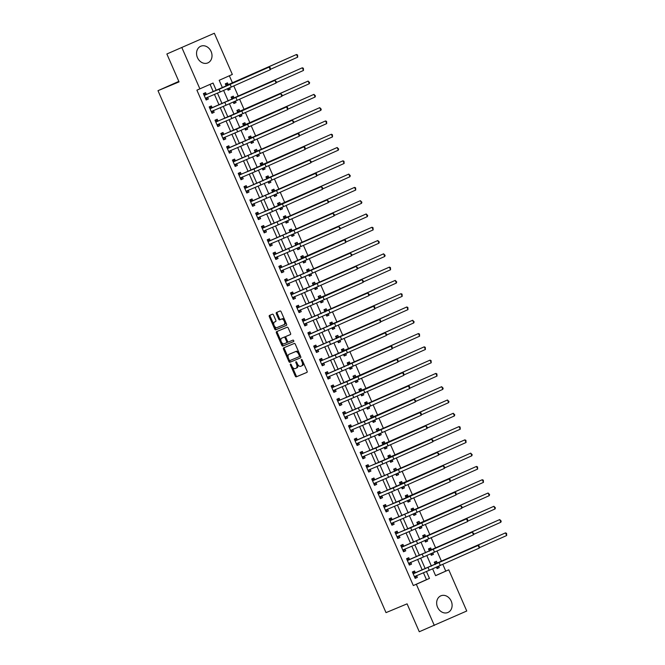 <?xml version="1.0" encoding="UTF-8"?>
<svg xmlns="http://www.w3.org/2000/svg" width="665" height="665" viewBox="0 0 665 665"><rect width="100%" height="100%" fill="white"/><g stroke="black" fill="none" stroke-linecap="round" stroke-linejoin="round"><path stroke-width="1" d="M290.489 364.054L290.489 364.054A0.798 0.449 -114 0 0 290.397 364.952L295.243 376.041A1.139 0.64 -114 0 0 296.291 376.839L306.922 372.408A1.139 0.64 -114 0 0 306.931 372.4A1.139 0.64 -114 0 0 307.055 371.112L302.218 360.031A0.798 0.449 -114 0 0 301.386 360.372L302.018 361.81A3.641 2.045 -114 0 1 301.611 365.925A3.641 2.045 -114 0 1 301.586 365.933L300.696 366.307A3.641 2.045 -114 0 1 297.346 363.755L296.723 362.317A0.798 0.449 -114 0 0 295.892 362.666L296.524 364.096A3.641 2.045 -114 0 1 296.116 368.211A3.641 2.045 -114 0 1 296.091 368.227L295.202 368.593A3.641 2.045 -114 0 1 291.852 366.041L291.228 364.611A0.798 0.449 -114 0 0 290.489 364.054M211.113 51.521A9.052 7.481 -112.6 0 1 207.763 62.926A9.052 7.481 -112.6 0 1 197.447 57.622A9.052 7.481 -112.6 0 1 200.797 46.218A9.052 7.481 -112.6 0 1 211.113 51.521M451.219 601.11A9.052 7.481 -112.6 0 1 447.869 612.507A9.052 7.481 -112.6 0 1 437.553 607.212A9.052 7.481 -112.6 0 1 440.903 595.807A9.052 7.481 -112.6 0 1 451.219 601.11M273.49 314.986A1.139 0.64 -114 0 0 272.442 314.188L269.458 315.434A1.139 0.64 -114 0 0 269.45 315.434A1.139 0.64 -114 0 0 269.325 316.723L274.703 329.034A1.139 0.64 -114 0 0 275.751 329.832L286.391 325.401A1.139 0.64 -114 0 0 286.399 325.393A1.139 0.64 -114 0 0 286.524 324.104L281.145 311.794A1.139 0.64 -114 0 0 280.098 310.996L276.49 312.5A1.139 0.64 -114 0 0 276.482 312.5A1.139 0.64 -114 0 0 276.357 313.789L278.66 319.059A1.139 0.64 -114 0 0 279.707 319.857L281.495 319.109A3.042 1.712 -114 0 1 284.288 321.228A3.042 1.712 -114 0 1 283.955 324.686A3.042 1.712 -114 0 1 283.93 324.695L276.931 327.612A3.042 1.712 -114 0 1 274.138 325.501A3.042 1.712 -114 0 1 274.47 322.043L275.659 321.544A1.139 0.64 -114 0 0 275.667 321.544A1.139 0.64 -114 0 0 275.792 320.256L273.49 314.986M275.327 321.661A3.042 1.712 -114 0 1 275.343 321.652A3.042 1.712 -114 0 0 275.343 321.652L274.47 322.043A3.042 1.712 -114 0 0 274.47 322.043L275.767 321.469M435.575 575.607L448.759 569.814L466.755 611.01L419.283 631.75L407.088 603.845L386.016 612.631L157.987 90.681L179.051 81.895L166.865 53.99L214.338 33.25L232.334 74.438L219.184 80.307L222.459 87.797M434.328 625.474L416.332 584.286L429.482 578.417L426.44 571.468M216.266 90.39L213.058 83.042L196.898 90.166L413.322 585.541L416.332 584.286M199.907 88.91L181.911 47.722M283.639 347.886A1.139 0.64 -114 0 0 283.631 347.886A1.139 0.64 -114 0 0 283.506 349.175L288.884 361.486A1.139 0.64 -114 0 0 289.932 362.284L300.563 357.845A1.139 0.64 -114 0 0 300.572 357.845A1.139 0.64 -114 0 0 300.696 356.556L295.318 344.246A1.139 0.64 -114 0 0 294.271 343.448L283.639 347.886M281.794 345.26L276.416 332.949A1.139 0.64 -114 0 1 276.54 331.66A1.139 0.64 -114 0 0 276.54 331.66L287.189 327.222A1.139 0.64 -114 0 1 288.236 328.02L290.53 333.29A1.139 0.64 -114 0 1 290.406 334.578A1.139 0.64 -114 0 0 290.406 334.578L286.083 336.374A1.139 0.64 -114 0 0 286.075 336.382A1.139 0.64 -114 0 0 285.95 337.67L287.479 341.162A1.139 0.64 -114 0 0 288.527 341.96L293.016 340.089A0.798 0.449 -114 0 1 293.656 341.544A0.798 0.449 -114 0 0 293.656 341.544L282.841 346.058A1.139 0.64 -114 0 1 281.794 345.26L282.667 344.869L281.511 342.209M413.322 585.541L426.464 579.672L423.43 572.723M422.242 570.013L417.628 559.431M416.44 556.721L411.818 546.148M410.638 543.43L406.016 532.856M404.827 530.146L400.205 519.573M399.025 516.855L394.403 506.281M393.223 503.571L388.601 492.998M387.412 490.28L382.791 479.706M381.61 476.996L376.988 466.414M375.8 463.705L371.186 453.131M369.998 450.421L365.376 439.839M364.196 437.129L359.574 426.556M358.385 423.846L353.763 413.264M352.583 410.554L347.961 399.981M346.773 397.263L342.159 386.689M340.97 383.979L336.349 373.406M335.168 370.688L330.547 360.114M329.358 357.404L324.736 346.831M323.556 344.113L318.934 333.539M317.745 330.829L313.132 320.247M311.943 317.538L307.321 306.964M306.141 304.254L301.519 293.672M300.331 290.962L295.709 280.389M294.529 277.679L289.907 267.097M288.726 264.387L284.105 253.814M282.916 251.096L278.294 240.522M277.114 237.812L272.492 227.239M271.303 224.521L266.69 213.947M265.501 211.237L260.88 200.664M259.699 197.946L255.077 187.372M253.889 184.662L249.267 174.08M248.087 171.37L243.465 160.797M242.276 158.087L237.663 147.505M236.474 144.795L231.852 134.222M230.672 131.512L226.05 120.93M224.861 118.22L220.24 107.647M219.059 104.929L214.438 94.355M213.257 91.645L210.074 84.372M415.326 572.748L414.569 571.011L412.375 571.991L415.168 578.367L417.354 577.386L416.598 575.657M409.524 559.456L408.759 557.719L406.573 558.7L409.357 565.075L411.552 564.103L410.795 562.366M403.713 546.173L402.957 544.436L400.771 545.416L403.555 551.792L405.741 550.811L404.985 549.082M397.911 532.881L397.155 531.144L394.96 532.125L397.745 538.5L399.939 537.528L399.183 535.79M392.101 519.589L391.344 517.86L389.158 518.833L391.943 525.217L394.137 524.236L393.372 522.507M386.299 506.306L385.542 504.569L383.348 505.55L386.141 511.925L388.327 510.953L387.57 509.215M380.496 493.014L379.74 491.285L377.545 492.258L380.33 498.642L382.525 497.661L381.768 495.924M374.686 479.731L373.93 477.994L371.743 478.975L374.528 485.35L376.714 484.369L375.958 482.64M368.884 466.439L368.127 464.71L365.933 465.683L368.718 472.067L370.912 471.086L370.156 469.349M363.082 453.156L362.317 451.419L360.131 452.4L362.915 458.775L365.11 457.794L364.345 456.065M357.271 439.864L356.515 438.135L354.32 439.108L357.113 445.483L359.3 444.511L358.543 442.774M351.469 426.581L350.713 424.844L348.518 425.824L351.303 432.2L353.497 431.219L352.741 429.49M345.659 413.289L344.902 411.552L342.716 412.533L345.501 418.908L347.687 417.936L346.931 416.199M339.857 400.006L339.1 398.269L336.906 399.249L339.699 405.625L341.885 404.644L341.128 402.915M334.054 386.714L333.29 384.977L331.103 385.958L333.888 392.333L336.083 391.361L335.326 389.624M328.244 373.422L327.488 371.693L325.301 372.666L328.086 379.05L330.272 378.069L329.516 376.332M322.442 360.139L321.685 358.402L319.491 359.383L322.276 365.758L324.47 364.786L323.714 363.048M316.631 346.847L315.875 345.118L313.689 346.091L316.474 352.475L318.66 351.494L317.903 349.757M310.829 333.564L310.073 331.827L307.878 332.808L310.671 339.183L312.858 338.202L312.101 336.473M305.027 320.272L304.262 318.543L302.076 319.516L304.861 325.9L307.055 324.919L306.299 323.182M299.217 306.989L298.46 305.252L296.274 306.233L299.059 312.608L301.245 311.627L300.489 309.898M293.415 293.697L292.658 291.968L290.464 292.941L293.248 299.317L295.443 298.344L294.686 296.607M287.604 280.414L286.848 278.677L284.662 279.657L287.446 286.033L289.641 285.052L288.876 283.323M281.802 267.122L281.046 265.385L278.851 266.366L281.644 272.741L283.83 271.769L283.074 270.032M276 253.839L275.244 252.101L273.049 253.074L275.834 259.458L278.028 258.477L277.272 256.748M270.19 240.547L269.433 238.81L267.247 239.791L270.032 246.166L272.218 245.194L271.461 243.457M264.387 227.255L263.631 225.526L261.436 226.499L264.221 232.883L266.416 231.902L265.659 230.165M258.585 213.972L257.821 212.235L255.634 213.216L258.419 219.591L260.613 218.619L259.849 216.881M252.775 200.68L252.018 198.951L249.824 199.924L252.617 206.308L254.803 205.327L254.047 203.59M246.973 187.397L246.216 185.66L244.022 186.641L246.806 193.016L249.001 192.035L248.244 190.306M241.162 174.105L240.406 172.376L238.22 173.349L241.004 179.733L243.191 178.752L242.434 177.015M235.36 160.822L234.604 159.085L232.409 160.066L235.202 166.441L237.388 165.46L236.632 163.731M229.558 147.53L228.793 145.801L226.607 146.774L229.392 153.15L231.586 152.177L230.83 150.44M223.748 134.247L222.991 132.51L220.805 133.49L223.59 139.866L225.776 138.885L225.019 137.156M217.945 120.955L217.189 119.218L214.994 120.199L217.779 126.574L219.974 125.602L219.217 123.865M212.135 107.664L211.379 105.934L209.192 106.907L211.977 113.291L214.172 112.31L213.407 110.581M206.333 94.38L205.576 92.643L203.382 93.624L206.175 99.999L208.361 99.027L207.605 97.29M445.741 571.069L442.815 564.377M441.494 561.335L437.013 551.086M435.683 548.043L431.211 537.802M429.881 534.76L425.401 524.51M424.079 521.468L419.598 511.219M418.268 508.185L413.796 497.935M412.466 494.893L407.986 484.644M406.656 481.61L402.184 471.36M400.854 468.318L396.373 458.069M395.052 455.035L390.571 444.785M389.241 441.743L384.769 431.494M383.439 428.451L378.959 418.21M377.629 415.168L373.156 404.919M371.826 401.876L367.346 391.635M366.024 388.593L361.544 378.343M360.214 375.301L355.742 365.052M354.412 362.018L349.931 351.768M348.61 348.726L344.129 338.477M342.799 335.443L338.319 325.193M336.997 322.151L332.517 311.902M331.187 308.868L326.715 298.618M325.385 295.576L320.904 285.327M319.582 282.284L315.102 272.043M313.772 269.001L309.3 258.751M307.97 255.709L303.489 245.46M302.159 242.426L297.687 232.176M296.357 229.134L291.877 218.885M290.555 215.851L286.075 205.601M284.745 202.559L280.273 192.31M278.943 189.276L274.462 179.026M273.132 175.984L268.66 165.735M267.33 162.701L262.85 152.451M261.528 149.409L257.047 139.16M255.717 136.117L251.245 125.876M249.915 122.834L245.435 112.585M244.113 109.542L239.633 99.293M238.303 96.259L233.831 86.009M232.501 82.967L229.35 75.768M436.456 567.195L437.071 568.592L439.257 567.611L438.659 566.231M437.229 562.972L436.473 561.235L434.287 562.216L435.284 564.502M430.654 553.903L431.261 555.3L433.455 554.327L432.849 552.939M431.427 549.681L430.671 547.943L428.476 548.924L429.482 551.219M424.852 540.62L425.459 542.017L427.653 541.036L427.046 539.656M425.625 536.389L424.86 534.66L422.674 535.633L423.672 537.927M419.041 527.328L419.657 528.725L421.843 527.752L421.236 526.364M419.815 523.106L419.058 521.368L416.864 522.349L417.869 524.643M413.239 514.045L413.846 515.442L416.041 514.461L415.434 513.072M414.012 509.814L413.256 508.085L411.061 509.058L412.067 511.352M407.437 500.753L408.044 502.15L410.23 501.177L409.632 499.789M408.202 496.531L407.446 494.793L405.259 495.774L406.257 498.068M401.627 487.47L402.242 488.866L404.428 487.886L403.821 486.497M402.4 483.239L401.643 481.51L399.449 482.482L400.455 484.777M395.825 474.178L396.431 475.575L398.626 474.594L398.019 473.214M396.598 469.956L395.833 468.218L393.647 469.199L394.644 471.493M390.014 460.895L390.629 462.283L392.816 461.311L392.209 459.922M390.787 456.664L390.031 454.935L387.845 455.907L388.842 458.202M384.212 447.603L384.819 449L387.013 448.019L386.407 446.639M384.985 443.38L384.229 441.643L382.034 442.624L383.04 444.918M378.41 434.312L379.017 435.708L381.203 434.735L380.604 433.347M379.175 430.089L378.418 428.351L376.232 429.332L377.23 431.627M372.6 421.028L373.215 422.425L375.401 421.444L374.794 420.064M373.373 416.805L372.616 415.068L370.422 416.049L371.427 418.335M366.797 407.736L367.404 409.133L369.599 408.16L368.992 406.772M367.57 403.514L366.806 401.776L364.62 402.757L365.617 405.051M360.987 394.453L361.602 395.85L363.788 394.869L363.19 393.489M361.76 390.222L361.004 388.493L358.817 389.466L359.815 391.76M355.185 381.161L355.792 382.558L357.986 381.585L357.379 380.197M355.958 376.939L355.201 375.201L353.007 376.182L354.013 378.476M349.383 367.878L349.99 369.275L352.184 368.294L351.577 366.905M350.147 363.647L349.391 361.918L347.205 362.891L348.202 365.185M343.572 354.586L344.187 355.983L346.374 355.01L345.767 353.622M344.345 350.364L343.589 348.626L341.394 349.607L342.4 351.901M337.77 341.303L338.377 342.699L340.571 341.719L339.965 340.33M338.543 337.072L337.787 335.343L335.592 336.315L336.598 338.61M331.96 328.011L332.575 329.408L334.761 328.427L334.163 327.047M332.733 323.788L331.976 322.051L329.79 323.032L330.788 325.326M326.158 314.72L326.764 316.116L328.959 315.144L328.352 313.755M326.931 310.497L326.174 308.768L323.98 309.74L324.986 312.035M320.355 301.436L320.962 302.833L323.157 301.852L322.55 300.472M321.129 297.213L320.364 295.476L318.178 296.457L319.175 298.751M314.545 288.144L315.16 289.541L317.346 288.568L316.74 287.18M315.318 283.922L314.562 282.184L312.367 283.165L313.373 285.46M308.743 274.861L309.35 276.258L311.544 275.277L310.937 273.897M309.516 270.638L308.76 268.901L306.565 269.882L307.571 272.168M302.941 261.569L303.548 262.966L305.734 261.993L305.135 260.605M303.706 257.347L302.949 255.609L300.763 256.59L301.76 258.885M297.13 248.286L297.745 249.683L299.932 248.702L299.325 247.322M297.903 244.055L297.147 242.326L294.952 243.299L295.958 245.593M291.328 234.994L291.935 236.391L294.13 235.418L293.523 234.03M292.101 230.772L291.337 229.034L289.15 230.015L290.148 232.309M285.518 221.711L286.133 223.107L288.319 222.127L287.721 220.738M286.291 217.48L285.534 215.751L283.348 216.724L284.346 219.018M279.716 208.419L280.322 209.816L282.517 208.843L281.91 207.455M280.489 204.197L279.732 202.459L277.538 203.44L278.544 205.734M273.913 195.136L274.52 196.532L276.715 195.552L276.108 194.163M274.678 190.905L273.922 189.176L271.736 190.148L272.733 192.443M268.103 181.844L268.718 183.241L270.904 182.26L270.298 180.88M268.876 177.622L268.12 175.884L265.925 176.865L266.931 179.159M262.301 168.553L262.908 169.949L265.102 168.977L264.495 167.588M263.074 164.33L262.318 162.601L260.123 163.573L261.129 165.868M256.49 155.269L257.106 156.666L259.292 155.685L258.693 154.305M257.264 151.046L256.507 149.309L254.321 150.29L255.318 152.584M250.688 141.978L251.295 143.374L253.49 142.401L252.883 141.013M251.461 137.755L250.705 136.017L248.511 136.998L249.516 139.293M244.886 128.694L245.493 130.091L247.688 129.11L247.081 127.73M245.651 124.471L244.895 122.734L242.708 123.715L243.706 126.001M239.076 115.402L239.691 116.799L241.877 115.826L241.27 114.438M239.849 111.18L239.092 109.442L236.898 110.423L237.904 112.718M233.274 102.119L233.881 103.516L236.075 102.535L235.468 101.155M234.047 97.888L233.29 96.159L231.096 97.132L232.102 99.426M227.463 88.827L228.078 90.224L230.265 89.251L229.666 87.863M228.236 84.605L227.48 82.867L225.294 83.848L226.291 86.142M178.827 81.379L157.987 90.681M166.865 53.99L214.338 33.25M432.632 568.858L435.608 575.682L448.759 569.814M223.64 90.49L228.27 101.088M229.442 103.782L234.072 114.38M235.252 117.065L239.874 127.663M241.054 130.357L245.684 140.955M246.856 143.648L251.486 154.238M252.667 156.932L257.297 167.53M258.469 170.223L263.099 180.814M264.279 183.507L268.901 194.105M270.081 196.798L274.712 207.389M275.884 210.082L280.514 220.68M281.694 223.374L286.324 233.964M287.496 236.657L292.126 247.255M293.298 249.949L297.928 260.547M299.109 263.232L303.739 273.83M304.911 276.524L309.541 287.122M310.721 289.815L315.343 300.405M316.523 303.099L321.153 313.697M322.326 316.39L326.956 326.981M328.136 329.674L332.766 340.272M333.938 342.965L338.568 353.556M339.749 356.249L344.37 366.847M345.551 369.541L350.181 380.131M351.353 382.824L355.983 393.422M357.163 396.116L361.793 406.714M362.965 409.399L367.595 419.997M368.767 422.691L373.398 433.289M374.578 435.982L379.208 446.572M380.38 449.266L385.01 459.864M386.19 462.557L390.812 473.148M391.993 475.841L396.623 486.439M397.795 489.132L402.425 499.723M403.605 502.416L408.235 513.014M409.407 515.707L414.037 526.298M415.218 528.991L419.839 539.589M421.02 542.283L425.65 552.881M426.822 555.574L431.452 566.164M425.259 568.758L420.637 558.176M419.449 555.466L414.827 544.893M413.647 542.183L409.025 531.601M407.836 528.891L403.223 518.318M402.034 515.599L397.412 505.026M396.232 502.316L391.61 491.743M390.422 489.024L385.8 478.451M384.619 475.741L379.998 465.168M378.809 462.449L374.196 451.876M373.007 449.166L368.385 438.584M367.205 435.874L362.583 425.301M361.394 422.591L356.773 412.009M355.592 409.299L350.97 398.726M349.79 396.016L345.168 385.434M343.98 382.724L339.358 372.151M338.177 369.432L333.556 358.859M332.367 356.149L327.754 345.576M326.565 342.857L321.943 332.284M320.763 329.574L316.141 319M314.952 316.282L310.331 305.709M309.15 302.999L304.528 292.417M303.34 289.707L298.726 279.134M297.538 276.424L292.916 265.842M291.736 263.132L287.114 252.559M285.925 249.849L281.303 239.267M280.123 236.557L275.501 225.984M274.321 223.265L269.699 212.692M268.51 209.982L263.889 199.409M262.708 196.69L258.087 186.117M256.898 183.407L252.284 172.833M251.096 170.115L246.474 159.542M245.294 156.832L240.672 146.25M239.483 143.54L234.861 132.967M233.681 130.257L229.059 119.675M227.871 116.965L223.257 106.392M222.068 103.682L217.447 93.1M426.464 579.672L429.482 578.417M439.257 567.611L437.046 568.533M433.455 554.327L431.244 555.25M427.653 541.036L425.434 541.958M421.843 527.752L419.632 528.675M416.041 514.461L413.821 515.383M410.23 501.177L408.019 502.1M404.428 487.886L402.217 488.808M398.626 474.594L396.406 475.517M392.816 461.311L390.604 462.233M387.013 448.019L384.794 448.942M381.203 434.735L378.992 435.658M375.401 421.444L373.19 422.366M369.599 408.16L367.379 409.083M363.788 394.869L361.577 395.791M357.986 381.585L355.775 382.508M352.184 368.294L349.965 369.216M346.374 355.01L344.162 355.933M340.571 341.719L338.352 342.641M334.761 328.427L332.55 329.35M328.959 315.144L326.748 316.066M323.157 301.852L320.937 302.775M317.346 288.568L315.135 289.491M311.544 275.277L309.325 276.199M305.734 261.993L303.523 262.916M299.932 248.702L297.721 249.624M294.13 235.418L291.91 236.341M288.319 222.127L286.108 223.049M282.517 208.843L280.306 209.766M276.715 195.552L274.495 196.474M270.904 182.26L268.693 183.183M265.102 168.977L262.883 169.899M259.292 155.685L257.081 156.608M253.49 142.401L251.279 143.324M247.688 129.11L245.468 130.032M241.877 115.826L239.666 116.749M236.075 102.535L233.856 103.457M230.265 89.251L228.053 90.174M417.354 577.386L415.143 578.309M411.552 564.103L409.332 565.026M405.741 550.811L403.53 551.734M399.939 537.528L397.728 538.451M394.137 524.236L391.918 525.159M388.327 510.953L386.116 511.875M382.525 497.661L380.305 498.584M376.714 484.369L374.503 485.3M370.912 471.086L368.701 472.009M365.11 457.794L362.891 458.717M359.3 444.511L357.088 445.434M353.497 431.219L351.278 432.142M347.687 417.936L345.476 418.859M341.885 404.644L339.674 405.567M336.083 391.361L333.863 392.284M330.272 378.069L328.061 378.992M324.47 364.786L322.251 365.708M318.66 351.494L316.449 352.417M312.858 338.202L310.646 339.133M307.055 324.919L304.836 325.842M301.245 311.627L299.034 312.55M295.443 298.344L293.232 299.267M289.641 285.052L287.421 285.975M283.83 271.769L281.619 272.692M278.028 258.477L275.809 259.4M272.218 245.194L270.007 246.117M266.416 231.902L264.204 232.825M260.613 218.619L258.394 219.541M254.803 205.327L252.592 206.25M249.001 192.035L246.782 192.958M243.191 178.752L240.979 179.675M237.388 165.46L235.177 166.383M231.586 152.177L229.367 153.1M225.776 138.885L223.565 139.808M219.974 125.602L217.763 126.525M214.172 112.31L211.952 113.233M208.361 99.027L206.15 99.95M296.989 367.82L296.964 367.836A3.641 2.045 -114 0 0 296.989 367.82A3.641 2.045 -114 0 0 297.629 364.312M302.484 365.534L302.459 365.542A3.641 2.045 -114 0 0 302.484 365.534A3.641 2.045 -114 0 0 303.19 362.267M292.268 366.847L296.116 375.65A1.139 0.64 -114 0 0 297.164 376.448L307.039 372.334M289.433 360.339L289.757 361.095A1.139 0.64 -114 0 0 290.805 361.893L300.68 357.778M284.404 347.562A1.139 0.64 -114 0 0 284.379 348.784L288.244 357.629M289.209 359.989A0.798 0.449 -114 0 0 289.94 360.546L299.275 356.656A0.798 0.449 -114 0 0 299.375 355.758L298.71 354.246A3.641 2.045 -114 0 0 295.36 351.694L288.976 354.354A3.641 2.045 -114 0 0 288.951 354.362A3.641 2.045 -114 0 0 288.543 358.477L289.209 359.989M300.156 356.265L299.283 356.656L300.156 356.265A0.798 0.449 -114 0 0 300.356 355.767M299.167 353.049A3.641 2.045 -114 0 0 296.241 351.303L295.36 351.694M288.951 354.362L289.832 353.971A3.641 2.045 -114 0 0 289.799 353.988A3.641 2.045 -114 0 1 289.857 353.963L296.241 351.303M281.046 341.153L277.288 332.558L276.416 332.949M277.313 331.336A1.139 0.64 -114 0 0 277.288 332.558M290.514 334.512L286.964 335.983A1.139 0.64 -114 0 0 286.956 335.991A1.139 0.64 -114 0 0 286.947 335.991L286.956 335.991M293.747 341.486L282.841 346.058M281.611 338.244A3.042 1.712 -114 0 0 281.586 338.252A3.042 1.712 -114 0 0 281.253 341.71A3.042 1.712 -114 0 0 284.046 343.83L286.515 342.799A1.139 0.64 -114 0 0 286.524 342.791A1.139 0.64 -114 0 0 286.648 341.511L285.127 338.011A1.139 0.64 -114 0 0 284.08 337.213L282.484 337.853A3.042 1.712 -114 0 0 282.467 337.862A3.042 1.712 -114 0 0 282.442 337.87L281.586 338.252M287.396 342.4L287.388 342.409A1.139 0.64 -114 0 0 287.396 342.4A1.139 0.64 -114 0 0 287.637 341.461M285.834 337.321A1.139 0.64 -114 0 0 284.953 336.822L284.08 337.213M282.484 337.853L284.953 336.822M282.667 344.869A1.139 0.64 -114 0 0 283.714 345.667M283.98 324.678L284.811 324.304A3.042 1.712 -114 0 0 284.828 324.296A3.042 1.712 -114 0 0 285.443 321.627M284.786 320.123A3.042 1.712 -114 0 0 282.367 318.718L281.495 319.109M277.255 312.184A1.139 0.64 -114 0 0 277.23 313.398L279.533 318.668A1.139 0.64 -114 0 0 280.58 319.466L282.367 318.718M274.52 326.207L275.584 328.643A1.139 0.64 -114 0 0 276.623 329.441L286.499 325.326M270.223 315.11A1.139 0.64 -114 0 0 270.198 316.332L273.855 324.703M436.822 568.018L438.152 566.447M434.494 562.706L437.462 563.022L440.147 561.9L505.516 532.865L435.043 563.945M434.494 562.69L435.018 562.465M506.68 535.524L505.516 532.865L506.555 533.338L506.68 535.524L479.415 547.686M437.462 563.022L435.276 563.995M413.115 572.241L415.559 572.798L478.127 545.441L413.131 573.72M416.664 575.541L414.91 577.794M414.403 576.63L429.249 570.296L428.094 567.636M479.29 548.101L478.127 545.441L479.166 545.915L479.29 548.101L429.249 570.296M415.559 572.798L413.364 573.779M431.011 554.726L432.35 553.164M429.216 549.182L431.66 549.731L434.345 548.617L499.714 519.573L429.233 550.662M500.87 522.233L499.714 519.573L501.211 521.119L500.87 522.233L473.605 534.402M431.66 549.731L429.465 550.711M425.209 541.443L426.548 539.872M423.414 535.89L425.849 536.447L428.534 535.325L493.904 506.289L423.43 537.37M495.068 508.949L493.904 506.289L495.408 507.827L495.068 508.949L467.803 521.111M425.849 536.447L423.663 537.42M419.407 528.151L420.737 526.589M417.08 522.84L420.047 523.156L422.732 522.042L488.102 492.998L417.628 524.087M417.08 522.823L417.603 522.607M489.257 495.658L488.102 492.998L489.598 494.544L489.257 495.658L461.992 507.827M420.047 523.156L417.861 524.136M407.312 558.957L409.756 559.506L472.325 532.158L407.329 560.437M410.862 562.249L409.108 564.502M408.601 563.346L423.447 557.004L422.283 554.352M473.48 534.81L472.325 532.158L473.821 533.696L473.48 534.81L423.447 557.004M409.756 559.506L407.562 560.487M401.502 545.666L403.946 546.223L466.514 518.866L401.527 547.145M405.051 548.966L403.306 551.219M402.799 550.055L417.645 543.721L416.481 541.061M467.678 521.526L466.514 518.866L467.553 519.34L467.678 521.526L417.645 543.721M403.946 546.223L401.76 547.195M395.168 532.599L395.7 532.382L395.176 532.615M399.249 535.674L397.495 537.927M396.988 536.771L411.835 530.429L410.671 527.777L395.717 533.862M395.7 532.382L398.144 532.931L460.712 505.575L410.671 527.777M461.867 508.235L460.712 505.575L462.208 507.121L461.867 508.235L411.835 530.429M398.144 532.931L395.949 533.912M413.597 514.868L414.935 513.297M411.801 509.315L414.245 509.872L416.922 508.75L482.291 479.714L411.818 510.795M483.455 482.366L482.291 479.714L483.33 480.188L483.455 482.366L456.19 494.536M414.245 509.872L412.051 510.845M389.89 519.091L392.333 519.648L454.902 492.291L389.914 520.57M393.447 522.391L391.693 524.643M391.186 523.48L406.032 517.146L404.869 514.486M456.065 494.951L454.902 492.291L455.941 492.765L456.065 494.951L406.032 517.146M392.333 519.648L390.147 520.62M407.795 501.576L409.133 500.005M405.991 496.032L408.435 496.58L411.12 495.467L476.489 466.423L406.016 497.503M477.653 469.083L476.489 466.423L477.528 466.905L477.653 469.083L450.388 481.252M408.435 496.58L406.249 497.561M401.984 488.293L403.322 486.722M400.189 482.74L402.633 483.297L405.318 482.175L470.687 453.139L400.205 484.22M471.842 455.791L470.687 453.139L472.183 454.677L471.842 455.791L444.577 467.961M402.633 483.297L400.438 484.27M396.182 475.001L397.52 473.43M393.863 469.69L396.822 470.005L399.507 468.892L464.877 439.848L394.403 470.928M393.855 469.673L394.387 469.457M466.04 442.508L464.877 439.848L465.916 440.321L466.04 442.508L438.775 454.677M396.822 470.005L394.636 470.986M390.38 461.718L391.71 460.147M388.576 456.165L391.02 456.722L393.705 455.6L459.074 426.564L388.601 457.645M460.238 429.216L459.074 426.564L460.105 427.038L460.238 429.216L432.965 441.385M391.02 456.722L388.834 457.695M384.57 448.426L385.908 446.855M382.774 442.882L385.218 443.43L387.894 442.308L453.264 413.273L382.791 444.353M454.428 415.933L453.264 413.273L454.769 414.81L454.428 415.933L427.163 428.094M385.218 443.43L383.023 444.411M383.555 506.023L384.087 505.807L383.564 506.04M387.637 509.099L385.891 511.352M385.376 510.196L400.222 503.854L399.067 501.202L384.112 507.279M384.087 505.807L386.531 506.356L449.099 479L399.067 501.202M450.263 481.66L449.099 479L450.139 479.482L450.263 481.66L400.222 503.854M386.531 506.356L384.337 507.337M377.753 492.74L378.285 492.516L377.762 492.748M381.835 495.816L380.081 498.068M379.574 496.905L394.42 490.57L393.256 487.911L378.302 493.995M378.285 492.516L380.729 493.073L443.297 465.716L393.256 487.911M444.453 468.368L443.297 465.716L444.794 467.254L444.453 468.368L394.42 490.57M380.729 493.073L378.535 494.045M372.475 479.232L374.919 479.781L437.487 452.424L372.5 480.704M376.033 482.524L374.279 484.777M373.772 483.613L388.618 477.279L387.454 474.619M438.651 455.084L437.487 452.424L438.991 453.971L438.651 455.084L388.618 477.279M374.919 479.781L372.733 480.762M366.141 466.165L366.673 465.941L366.149 466.173M370.222 469.241L368.468 471.493M367.961 470.33L382.807 463.995L381.652 461.335L366.689 467.42M366.673 465.941L369.117 466.498L431.685 439.141L381.652 461.335M432.84 441.793L431.685 439.141L433.181 440.679L432.84 441.793L382.807 463.995M369.117 466.498L366.922 467.47M360.339 452.873L360.871 452.657L360.347 452.89M364.42 455.949L362.666 458.202M362.159 457.038L377.005 450.704L375.841 448.044L360.887 454.129M360.871 452.657L363.306 453.206L425.874 425.849L375.841 448.044M427.038 428.509L425.874 425.849L427.379 427.387L427.038 428.509L377.005 450.704M363.306 453.206L361.12 454.187M378.767 435.134L380.106 433.572M376.44 429.823L379.407 430.139L382.092 429.025L447.462 399.981L376.988 431.07M376.44 429.806L376.964 429.59M448.626 402.641L447.462 399.981L448.966 401.527L448.626 402.641L421.361 414.81M379.407 430.139L377.221 431.12M355.06 439.365L357.504 439.914L420.072 412.566L355.085 440.845M358.61 442.666L356.864 444.91M356.357 443.755L371.195 437.42L370.039 434.76M421.236 415.218L420.072 412.566L421.111 413.04L421.236 415.218L371.195 437.42M357.504 439.914L355.318 440.895M372.957 421.851L374.295 420.28M370.638 416.531L373.605 416.855L376.29 415.733L441.66 386.697L371.178 417.778M370.629 416.523L371.161 416.298M442.815 389.358L441.66 386.697L443.156 388.235L442.815 389.358L415.55 401.519M373.605 416.855L371.411 417.828M348.726 426.298L349.258 426.074L348.734 426.315M352.807 429.374L351.053 431.627M350.546 430.463L365.393 424.129L364.229 421.469L349.275 427.553M349.258 426.074L351.702 426.631L414.27 399.274L364.229 421.469M415.425 401.934L414.27 399.274L415.766 400.812L415.425 401.934L365.393 424.129M351.702 426.631L349.507 427.612M367.155 408.559L368.493 406.997M365.359 403.015L367.803 403.564L370.48 402.45L435.849 373.406L365.376 404.495M437.013 376.066L435.849 373.406L436.888 373.888L437.013 376.066L409.748 388.235M367.803 403.564L365.609 404.544M343.448 412.79L345.891 413.339L408.46 385.991L343.473 414.27M347.005 416.082L345.251 418.335M344.744 417.179L359.59 410.837L358.427 408.185M409.623 388.643L408.46 385.991L409.499 386.465L409.623 388.643L359.59 410.837M345.891 413.339L343.705 414.32M361.353 395.276L362.683 393.705M359.549 389.723L361.993 390.28L364.678 389.158L430.047 360.122L359.574 391.203M431.211 362.782L430.047 360.122L431.086 360.596L431.211 362.782L403.946 374.944M361.993 390.28L359.807 391.253M337.113 399.723L337.645 399.499L337.122 399.732M341.195 402.799L339.441 405.051M338.934 403.888L353.78 397.554L352.625 394.894L337.662 400.978M337.645 399.499L340.089 400.056L402.658 372.699L352.625 394.894M403.821 375.359L402.658 372.699L403.688 373.173L403.821 375.359L353.78 397.554M340.089 400.056L337.895 401.028M355.542 381.984L356.881 380.422M353.223 376.673L356.191 376.988L358.876 375.875L424.237 346.831L353.763 377.92M353.215 376.656L353.747 376.44M425.401 349.491L424.237 346.831L425.276 347.313L425.401 349.491L398.135 361.66M356.191 376.988L353.996 377.969M331.311 386.432L331.843 386.215L331.32 386.448M335.393 389.507L333.639 391.76M333.132 390.604L347.978 384.262L346.814 381.61L331.86 387.695M331.843 386.215L334.279 386.764L396.847 359.408L346.814 381.61M398.011 362.068L396.847 359.408L397.886 359.89L398.011 362.068L347.978 384.262M334.279 386.764L332.093 387.745M349.74 368.701L351.078 367.13M347.936 363.148L350.38 363.705L353.065 362.583L418.435 333.547L347.961 364.628M419.598 336.199L418.435 333.547L419.474 334.021L419.598 336.199L392.333 348.369M350.38 363.705L348.194 364.678M326.033 372.924L328.477 373.481L391.045 346.124L326.058 374.403M329.582 376.224L327.837 378.476M327.33 377.313L342.167 370.979L341.012 368.319M392.209 348.784L391.045 346.124L392.084 346.598L392.209 348.784L342.167 370.979M328.477 373.481L326.291 374.453M343.938 355.409L345.268 353.838M342.134 349.865L344.578 350.413L347.263 349.3L412.632 320.256L342.159 351.336M413.788 322.916L412.632 320.256L414.129 321.793L413.788 322.916L386.523 335.085M344.578 350.413L342.384 351.394M338.128 342.126L339.466 340.555M335.808 336.806L338.776 337.13L341.453 336.008L406.822 306.972L336.349 338.053M335.8 336.798L336.332 336.573M407.986 309.624L406.822 306.972L407.861 307.446L407.986 309.624L380.721 321.793M338.776 337.13L336.581 338.103M332.325 328.834L333.655 327.263M330.522 323.29L332.966 323.838L335.65 322.725L401.02 293.681L330.547 324.761M402.184 296.341L401.02 293.681L402.059 294.154L402.184 296.341L374.919 308.51M332.966 323.838L330.779 324.819M326.515 315.551L327.853 313.98M324.719 309.998L327.163 310.555L329.848 309.433L395.218 280.397L324.736 311.478M396.373 283.049L395.218 280.397L396.714 281.935L396.373 283.049L369.108 295.218M327.163 310.555L324.969 311.528M320.713 302.259L322.051 300.688M318.394 296.947L321.353 297.263L324.038 296.141L389.407 267.106L318.934 298.186M318.385 296.931L318.917 296.706M390.571 269.766L389.407 267.106L390.446 267.579L390.571 269.766L363.306 281.927M321.353 297.263L319.167 298.244M314.911 288.967L316.241 287.405M312.583 283.656L315.551 283.972L318.236 282.858L383.605 253.814L313.132 284.903M312.583 283.639L313.107 283.423M384.761 256.474L383.605 253.814L385.101 255.36L384.761 256.474L357.496 268.643M315.551 283.972L313.365 284.953M309.1 275.684L310.439 274.113M307.305 270.131L309.749 270.688L312.425 269.566L377.795 240.531L307.321 271.611M378.959 243.191L377.795 240.531L379.299 242.068L378.959 243.191L351.694 255.352M309.749 270.688L307.554 271.661M303.298 262.392L304.637 260.83M301.494 256.848L303.938 257.397L306.623 256.283L371.993 227.239L301.519 258.328M373.156 229.899L371.993 227.239L373.032 227.721L373.156 229.899L345.891 242.068M303.938 257.397L301.752 258.377M297.488 249.109L298.826 247.538M295.169 243.789L298.136 244.113L300.821 242.991L366.191 213.955L295.709 245.036M295.16 243.781L295.692 243.556M367.346 216.615L366.191 213.955L367.687 215.493L367.346 216.615L340.081 228.777M298.136 244.113L295.942 245.086M291.686 235.817L293.024 234.255M289.89 230.273L292.334 230.822L295.011 229.708L360.38 200.664L289.907 231.753M361.544 203.324L360.38 200.664L361.885 202.21L361.544 203.324L334.279 215.493M292.334 230.822L290.14 231.802M285.884 222.534L287.214 220.963M284.08 216.981L286.524 217.538L289.209 216.416L354.578 187.38L284.105 218.461M355.742 190.032L354.578 187.38L355.609 187.854L355.742 190.032L328.468 202.202M286.524 217.538L284.337 218.511M280.073 209.242L281.411 207.671M277.754 203.931L280.721 204.246L283.398 203.133L348.768 174.089L278.294 205.169M277.746 203.914L278.278 203.698M349.931 176.749L348.768 174.089L350.272 175.627L349.931 176.749L322.666 188.918M280.721 204.246L278.527 205.227M274.271 195.959L275.609 194.388M272.467 190.406L274.911 190.963L277.596 189.841L342.965 160.805L272.492 191.886M344.129 163.457L342.965 160.805L344.005 161.279L344.129 163.457L316.864 175.627M274.911 190.963L272.725 191.936M268.461 182.667L269.799 181.096M266.665 177.123L269.109 177.671L271.794 176.558L337.163 147.514L266.69 178.594M338.319 150.174L337.163 147.514L338.66 149.051L338.319 150.174L311.054 162.343M269.109 177.671L266.914 178.652M262.658 169.384L263.997 167.813M260.863 163.831L263.307 164.38L265.983 163.266L331.353 134.23L260.88 165.311M332.517 136.882L331.353 134.23L332.392 134.704L332.517 136.882L305.252 149.051M263.307 164.38L261.112 165.361M256.856 156.092L258.186 154.521M254.529 150.78L257.496 151.096L260.181 149.974L325.551 120.939L255.077 152.019M254.529 150.764L255.052 150.539M326.715 123.599L325.551 120.939L326.59 121.412L326.715 123.599L299.45 135.76M257.496 151.096L255.31 152.077M251.046 142.8L252.384 141.238M249.25 137.256L251.694 137.805L254.379 136.691L319.749 107.647L249.267 138.736M320.904 110.307L319.749 107.647L321.245 109.193L320.904 110.307L293.639 122.476M251.694 137.805L249.5 138.786M245.244 129.517L246.582 127.946M243.44 123.964L245.884 124.521L248.569 123.399L313.938 94.364L243.465 125.444M315.102 97.023L313.938 94.364L315.443 95.901L315.102 97.023L287.837 109.185M245.884 124.521L243.698 125.494M319.699 359.856L320.231 359.64L319.707 359.873M323.78 362.932L322.026 365.185M321.519 364.029L336.365 357.687L335.202 355.035L320.247 361.112M320.231 359.64L322.675 360.189L385.243 332.832L335.202 355.035M386.398 335.493L385.243 332.832L386.739 334.379L386.398 335.493L336.365 357.687M322.675 360.189L320.48 361.17M314.42 346.349L316.864 346.906L379.432 319.549L314.445 347.828M317.978 349.649L316.224 351.901M315.717 350.738L330.563 344.404L329.399 341.744M380.596 322.201L379.432 319.549L380.471 320.023L380.596 322.201L330.563 344.404M316.864 346.906L314.678 347.878M308.618 333.065L311.062 333.614L373.63 306.257L308.635 334.537M312.168 336.357L310.414 338.61M309.907 337.446L324.753 331.112L323.597 328.452M374.794 308.917L373.63 306.257L374.669 306.74L374.794 308.917L324.753 331.112M311.062 333.614L308.868 334.595M302.816 319.774L305.26 320.331L367.828 292.974L302.833 321.253M306.365 323.074L304.612 325.326M304.104 324.163L318.951 317.828L317.787 315.168M368.984 295.626L367.828 292.974L369.324 294.512L368.984 295.626L318.951 317.828M305.26 320.331L303.065 321.303M296.482 306.706L297.006 306.49L296.482 306.723M300.563 309.782L298.809 312.035M298.302 310.871L313.149 304.537L311.985 301.877L297.031 307.962M297.006 306.49L299.45 307.039L362.018 279.682L311.985 301.877M363.181 282.342L362.018 279.682L363.522 281.22L363.181 282.342L313.149 304.537M299.45 307.039L297.263 308.02M291.204 293.199L293.647 293.747L356.216 266.399L291.22 294.678M294.753 296.499L292.999 298.743M292.492 297.588L307.338 291.253L306.174 288.593M357.371 269.051L356.216 266.399L357.712 267.937L357.371 269.051L307.338 291.253M293.647 293.747L291.453 294.728M285.393 279.907L287.837 280.464L350.405 253.107L285.418 281.386M288.951 283.207L287.197 285.46M286.69 284.296L301.536 277.962L300.372 275.302M351.569 255.767L350.405 253.107L351.91 254.645L351.569 255.767L301.536 277.962M287.837 280.464L285.651 281.445M279.059 266.84L279.591 266.623L279.067 266.856M283.14 269.915L281.395 272.168M280.888 271.012L295.726 264.67L294.57 262.018L279.616 268.103M279.591 266.623L282.035 267.172L344.603 239.816L294.57 262.018M345.767 242.476L344.603 239.816L345.642 240.298L345.767 242.476L295.726 264.67M282.035 267.172L279.84 268.153M273.789 253.332L276.233 253.889L338.801 226.532L273.805 254.811M277.338 256.632L275.584 258.885M275.077 257.721L289.923 251.387L288.76 248.727M339.956 229.192L338.801 226.532L340.297 228.07L339.956 229.192L289.923 251.387M276.233 253.889L274.038 254.861M267.978 240.048L270.422 240.597L332.99 213.241L268.003 241.528M271.536 243.34L269.782 245.593M269.275 244.437L284.121 238.095L282.957 235.443M334.154 215.901L332.99 213.241L334.495 214.787L334.154 215.901L284.121 238.095M270.422 240.597L268.236 241.578M262.176 226.757L264.62 227.314L327.188 199.957L262.193 228.236M265.726 230.057L263.972 232.309M263.465 231.146L278.311 224.812L277.155 222.152M328.352 202.617L327.188 199.957L328.685 201.495L328.352 202.617L278.311 224.812M264.62 227.314L262.426 228.286M255.842 213.689L256.374 213.473L255.85 213.706M259.924 216.765L258.17 219.018M257.663 217.862L272.509 211.52L271.345 208.868L256.391 214.945M256.374 213.473L258.81 214.022L321.378 186.666L271.345 208.868M322.542 189.326L321.378 186.666L322.882 188.212L322.542 189.326L272.509 211.52M258.81 214.022L256.624 215.003M250.564 200.182L253.008 200.739L315.576 173.382L250.589 201.661M254.113 203.482L252.368 205.734M251.86 204.571L266.698 198.237L265.543 195.577M316.74 176.034L315.576 173.382L316.615 173.856L316.74 176.034L266.698 198.237M253.008 200.739L250.821 201.711M244.762 186.898L247.205 187.447L309.774 160.09L244.778 188.37M248.311 190.19L246.557 192.443M246.05 191.279L260.896 184.945L259.732 182.285M310.929 162.75L309.774 160.09L311.27 161.628L310.929 162.75L260.896 184.945M247.205 187.447L245.011 188.428M238.427 173.831L238.951 173.607L238.427 173.839M242.509 176.907L240.755 179.159M240.248 177.996L255.094 171.661L253.93 169.001L238.976 175.086M238.951 173.607L241.395 174.164L303.963 146.807L253.93 169.001M305.127 149.459L303.963 146.807L305.002 147.281L305.127 149.459L255.094 171.661M241.395 174.164L239.209 175.136M233.149 160.323L235.593 160.872L298.161 133.515L233.166 161.794M236.698 163.615L234.945 165.868M234.437 164.704L249.284 158.37L248.128 155.71M299.325 136.175L298.161 133.515L299.2 133.998L299.325 136.175L249.284 158.37M235.593 160.872L233.398 161.853M227.347 147.031L229.791 147.58L292.359 120.232L227.363 148.511M230.896 150.332L229.142 152.576M228.635 151.421L243.481 145.086L242.318 142.426M293.514 122.884L292.359 120.232L293.855 121.77L293.514 122.884L243.481 145.086M229.791 147.58L227.596 148.561M221.013 133.964L221.536 133.74L221.013 133.981M225.086 137.04L223.34 139.293M222.833 138.129L237.679 131.795L236.516 129.135L221.561 135.219M221.536 133.74L223.98 134.297L286.549 106.94L236.516 129.135M287.712 109.6L286.549 106.94L287.588 107.414L287.712 109.6L237.679 131.795M223.98 134.297L221.794 135.278M239.442 116.225L240.772 114.663M237.114 110.914L240.082 111.23L242.767 110.116L308.136 81.072L237.663 112.161M237.114 110.897L237.638 110.681M309.291 83.732L308.136 81.072L309.632 82.618L309.291 83.732L282.026 95.901M240.082 111.23L237.887 112.21M215.202 120.673L215.734 120.456L215.211 120.689M219.284 123.748L217.53 126.001M217.023 124.845L231.869 118.503L230.705 115.851L215.751 121.936M215.734 120.456L218.178 121.005L280.746 93.649L230.705 115.851M281.902 96.309L280.746 93.649L282.243 95.195L281.902 96.309L231.869 118.503M218.178 121.005L215.984 121.986M233.631 102.942L234.969 101.371M231.836 97.389L234.279 97.946L236.956 96.824L302.326 67.788L231.852 98.869M303.489 70.448L302.326 67.788L303.365 68.262L303.489 70.448L276.224 82.61M234.279 97.946L232.085 98.919M209.924 107.165L212.368 107.722L274.936 80.365L209.949 108.644M213.482 110.465L211.728 112.718M211.221 111.554L226.067 105.22L224.903 102.56M276.1 83.025L274.936 80.365L276.441 81.903L276.1 83.025L226.067 105.22M212.368 107.722L210.182 108.694M227.829 89.65L229.167 88.088M226.025 84.106L228.469 84.655L231.154 83.541L296.524 54.497L226.05 85.585M297.687 57.157L296.524 54.497L297.563 54.979L297.687 57.157L270.422 69.326M228.469 84.655L226.283 85.635M203.59 94.098L204.122 93.881L203.598 94.114M207.671 97.173L205.917 99.426M205.41 98.27L220.256 91.928L219.101 89.276L204.147 95.361M204.122 93.881L206.566 94.43L269.134 67.074L219.101 89.276M270.298 69.734L269.134 67.074L270.173 67.556L270.298 69.734L220.256 91.928M206.566 94.43L204.371 95.411M291.212 364.586L290.397 364.952M302.209 360.006L301.386 360.372M296.715 362.3L295.892 362.666M297.338 363.73L296.524 364.096M302.833 361.444L302.018 361.81M297.164 376.448L296.291 376.839M296.116 375.65L295.243 376.041M290.805 361.893L289.932 362.284M289.757 361.095L288.884 361.486M284.379 348.784L283.506 349.175M300.189 355.393L299.375 355.758M299.533 353.88L298.71 354.246M289.857 353.963L288.976 354.354M287.471 341.145L286.648 341.511M285.942 337.645L285.127 338.011M280.58 319.466L279.707 319.857M279.533 318.668L278.66 319.059M277.23 313.398L276.357 313.789M276.623 329.441L275.751 329.832M275.584 328.643L274.703 329.034M270.198 316.332L269.325 316.723M440.338 565.483L439.174 562.823M434.536 552.191L433.372 549.539M428.726 538.908L427.57 536.248M422.923 525.616L421.76 522.956M417.121 512.333L415.957 509.673M411.311 499.041L410.147 496.381M405.509 485.749L404.345 483.098M399.698 472.466L398.543 469.806M393.896 459.174L392.732 456.523M388.094 445.891L386.93 443.231M382.284 432.599L381.128 429.947M376.481 419.316L375.318 416.656M370.671 406.024L369.516 403.372M364.869 392.741L363.705 390.081M359.067 379.449L357.903 376.789M353.256 366.166L352.101 363.506M347.454 352.874L346.29 350.214M341.644 339.582L340.488 336.931M335.842 326.299L334.678 323.639M330.04 313.007L328.876 310.356M324.229 299.724L323.074 297.064M318.427 286.432L317.263 283.78M312.625 273.149L311.461 270.489M306.814 259.857L305.651 257.197M301.012 246.574L299.849 243.914M295.202 233.282L294.046 230.622M289.4 219.999L288.236 217.339M283.598 206.707L282.434 204.047M277.787 193.415L276.632 190.764M271.985 180.132L270.821 177.472M266.175 166.84L265.019 164.189M260.372 153.557L259.209 150.897M254.57 140.265L253.407 137.613M248.76 126.982L247.604 124.322M242.958 113.69L241.794 111.03M237.147 100.407L235.992 97.747M231.345 87.115L230.181 84.455M284.828 324.296L283.955 324.686"/></g></svg>
